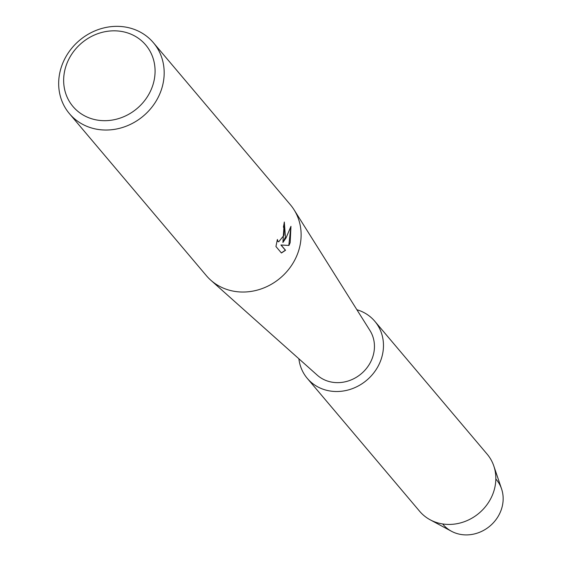 <?xml version="1.0" encoding="UTF-8"?>
<svg xmlns="http://www.w3.org/2000/svg" width="562" height="562" viewBox="0 0 562 562"><rect width="100%" height="100%" fill="white"/><g stroke="black" fill="none" stroke-linecap="round" stroke-linejoin="round"><path stroke-width="0.84" d="M495.832 479.021A34.816 31.346 139.8 0 1 501.297 509.629A34.816 31.346 139.8 0 1 474.581 533.9A34.816 31.346 139.8 0 1 442.673 523.953M153.405 42.705L290.35 204.708A54.971 49.491 139.8 0 1 294.052 209.767A54.971 49.491 139.8 0 1 298.183 252.12A54.971 49.491 139.8 0 1 210.764 280.171A54.971 49.491 139.8 0 1 206.387 275.682L69.442 113.679A54.971 49.491 139.8 0 1 61.609 66.26A54.971 49.491 139.8 0 1 103.148 28.1A54.971 49.491 139.8 0 1 153.405 42.705A54.971 49.491 139.8 0 1 161.238 90.124A54.971 49.491 139.8 0 1 119.699 128.284A54.971 49.491 139.8 0 1 69.442 113.679M294.052 209.767L369.972 330.547A34.816 31.346 139.8 0 1 372.585 357.376A34.816 31.346 139.8 0 1 317.221 375.135L210.764 280.171M281.351 252.914L285.356 250.238L280.916 244.983L288.98 245.439L281.084 245.025L285.524 250.28L281.422 252.991L275.935 246.507L277.389 239.482L277.986 241.393L278.689 241.836L283.965 235.309L284.246 228.952L283.424 226.978A54.971 49.491 -40.2 0 0 284.302 222.025L285.44 237.052L282.904 242.496L286.1 237.824L290.961 226.31L290.168 242.643L288.98 245.432M152.534 86.091A47.637 42.895 139.8 0 1 94.311 119.481A47.637 42.895 139.8 0 1 66.197 65.417A47.637 42.895 139.8 0 1 124.42 32.027A47.637 42.895 139.8 0 1 152.534 86.091M284.281 222.173L282.904 242.496M278.612 241.808L277.818 241.351L277.27 239.918M288.812 245.39L290.877 226.662M356.891 309.732A44.215 39.804 139.8 0 1 374.805 321.274L487.17 454.194A44.215 39.804 139.8 0 1 493.815 465.996L501.571 488.891A34.816 31.346 139.8 0 1 501.297 509.629A34.816 31.346 139.8 0 1 451.455 531.259L430.169 519.801A44.215 39.804 139.8 0 1 419.638 511.279L307.274 378.359A44.215 39.804 139.8 0 1 298.879 358.774M493.815 465.996A44.215 39.804 139.8 0 1 493.464 492.333A44.215 39.804 139.8 0 1 430.169 519.801M374.805 321.274A44.215 39.804 139.8 0 1 381.106 359.413A44.215 39.804 139.8 0 1 347.695 390.105A44.215 39.804 139.8 0 1 307.274 378.359"/></g></svg>
